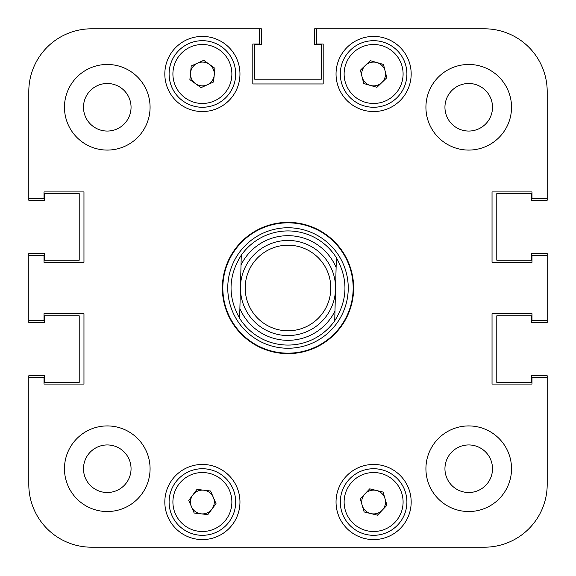 <?xml version="1.0" encoding="UTF-8"?>
<svg xmlns="http://www.w3.org/2000/svg" width="576" height="576" viewBox="0 0 576 576"><rect width="100%" height="100%" fill="white"/><g stroke="black" fill="none" stroke-linecap="round" stroke-linejoin="round"><path stroke-width="0.86" d="M511.531 468.727A42.804 42.804 0 0 0 468.727 425.923A42.804 42.804 0 0 0 425.923 468.727A42.804 42.804 0 0 0 468.727 511.531A42.804 42.804 0 0 0 511.531 468.727M150.077 468.727A42.804 42.804 0 0 0 107.273 425.923A42.804 42.804 0 0 0 64.469 468.727A42.804 42.804 0 0 0 107.273 511.531A42.804 42.804 0 0 0 150.077 468.727M150.077 107.273A42.804 42.804 0 0 0 107.273 64.469A42.804 42.804 0 0 0 64.469 107.273A42.804 42.804 0 0 0 107.273 150.077A42.804 42.804 0 0 0 150.077 107.273M511.531 107.273A42.804 42.804 0 0 0 468.727 64.469A42.804 42.804 0 0 0 425.923 107.273A42.804 42.804 0 0 0 468.727 150.077A42.804 42.804 0 0 0 511.531 107.273M492.509 468.727A23.782 23.782 0 0 0 468.727 444.946A23.782 23.782 0 0 0 444.946 468.727A23.782 23.782 0 0 0 468.727 492.509A23.782 23.782 0 0 0 492.509 468.727M131.054 468.727A23.782 23.782 0 0 0 107.273 444.946A23.782 23.782 0 0 0 83.491 468.727A23.782 23.782 0 0 0 107.273 492.509A23.782 23.782 0 0 0 131.054 468.727M131.054 107.273A23.782 23.782 0 0 0 107.273 83.491A23.782 23.782 0 0 0 83.491 107.273A23.782 23.782 0 0 0 107.273 131.054A23.782 23.782 0 0 0 131.054 107.273M492.509 107.273A23.782 23.782 0 0 0 468.727 83.491A23.782 23.782 0 0 0 444.946 107.273A23.782 23.782 0 0 0 468.727 131.054A23.782 23.782 0 0 0 492.509 107.273M411.178 502.02A37.57 37.57 0 0 0 373.608 464.443A37.57 37.57 0 0 0 336.038 502.02A37.57 37.57 0 0 0 373.608 539.59A37.57 37.57 0 0 0 411.178 502.02M239.962 502.02A37.57 37.57 0 0 0 202.392 464.443A37.57 37.57 0 0 0 164.822 502.02A37.57 37.57 0 0 0 202.392 539.59A37.57 37.57 0 0 0 239.962 502.02M411.178 73.98A37.57 37.57 0 0 0 373.608 36.41A37.57 37.57 0 0 0 336.038 73.98A37.57 37.57 0 0 0 373.608 111.557A37.57 37.57 0 0 0 411.178 73.98M239.962 73.98A37.57 37.57 0 0 0 202.392 36.41A37.57 37.57 0 0 0 164.822 73.98A37.57 37.57 0 0 0 202.392 111.557A37.57 37.57 0 0 0 239.962 73.98M288 222.365A65.635 65.635 0 0 0 222.365 288A65.635 65.635 0 0 0 288 353.635A65.635 65.635 0 0 0 353.635 288A65.635 65.635 0 0 0 288 222.365M44.496 382.406L79.214 382.406L44.496 382.406L44.496 375.746L28.8 375.746L28.8 484.423A62.777 62.777 0 0 0 91.577 547.2L484.423 547.2A62.777 62.777 0 0 0 547.2 484.423L547.2 377.41L531.979 377.41L531.979 384.07L492.034 384.07L492.034 313.682L531.979 313.682L531.979 320.342L547.2 320.342L547.2 255.658L531.979 255.658L531.979 262.318L492.034 262.318L492.034 191.93L531.979 191.93L531.979 198.59L547.2 198.59L547.2 91.577L547.2 200.254L531.504 200.254L531.504 193.594L496.786 193.594L496.786 260.179L531.504 260.179L496.786 260.179L496.786 193.594L531.504 193.594M547.2 91.577A62.777 62.777 0 0 0 484.423 28.8L316.534 28.8L316.534 44.021L323.194 44.021L323.194 83.966L252.806 83.966L252.806 44.021L259.466 44.021L259.466 28.8L91.577 28.8L261.367 28.8L261.367 44.496L254.707 44.496L254.707 79.214L321.293 79.214L321.293 44.496L321.293 79.214L254.707 79.214L254.707 44.496M91.577 28.8A62.777 62.777 0 0 0 28.8 91.577L28.8 198.59L44.021 198.59L44.021 191.93L83.966 191.93L83.966 262.318L44.021 262.318L44.021 255.658L28.8 255.658L28.8 320.342L44.021 320.342L44.021 313.682L83.966 313.682L83.966 384.07L44.021 384.07L44.021 377.41L28.8 377.41L28.8 484.423L28.8 375.746M227.758 288A60.242 60.242 0 0 0 288 348.242A60.242 60.242 0 0 0 348.242 288A60.242 60.242 0 0 0 288 227.758A60.242 60.242 0 0 0 227.758 288M222.84 288A65.16 65.16 0 0 0 288 353.16A65.16 65.16 0 0 0 353.16 288A65.16 65.16 0 0 0 288 222.84A65.16 65.16 0 0 0 222.84 288M547.2 320.342L547.2 322.481L531.504 322.481L531.504 315.821L496.786 315.821L496.786 382.406L496.786 315.821L531.504 315.821M547.2 255.658L547.2 253.519L531.504 253.519L531.504 260.179M316.534 28.8L484.423 28.8L314.633 28.8L314.633 44.496L321.293 44.496M28.8 91.577L28.8 200.254L44.496 200.254L44.496 193.594L79.214 193.594L79.214 260.179L44.496 260.179L79.214 260.179L79.214 193.594L44.496 193.594M28.8 255.658L28.8 253.519L44.496 253.519L44.496 260.179M28.8 320.342L28.8 322.481L44.496 322.481L44.496 315.821L79.214 315.821L79.214 382.406L79.214 315.821L44.496 315.821M547.2 377.41L547.2 484.423L547.2 375.746L531.504 375.746L531.504 382.406L496.786 382.406L531.504 382.406M330.79 289.109A42.804 42.804 0 0 0 289.109 245.21A42.804 42.804 0 0 0 245.21 286.891A42.804 42.804 0 0 0 286.891 330.79A42.804 42.804 0 0 0 330.79 289.109M240.458 286.769A47.563 47.563 0 0 1 289.231 240.458A47.563 47.563 0 0 1 335.542 289.231A47.563 47.563 0 0 1 286.769 335.542A47.563 47.563 0 0 1 240.458 286.769M286.646 340.301A52.315 52.315 0 0 0 334.98 311.018L336.11 267.444A52.315 52.315 0 0 0 241.02 264.982L239.89 308.556A52.315 52.315 0 0 0 286.646 340.301M334.728 320.767A57.074 57.074 0 0 1 239.638 318.305C227.664 296.957 228.211 275.933 241.272 255.233A57.074 57.074 0 0 1 336.362 257.695C348.336 279.043 347.789 300.067 334.728 320.767L334.98 311.018L334.728 320.767M241.272 255.233L241.02 264.982L241.272 255.233M336.11 267.444L336.362 257.695L336.11 267.444M239.89 308.556L239.638 318.305L239.89 308.556M385.013 498.665A11.887 11.887 0 0 0 364.997 493.819A11.887 11.887 0 0 0 370.807 513.576A11.887 11.887 0 0 0 385.013 498.665M365.774 534.377A33.293 33.293 0 0 1 341.251 494.179A33.293 33.293 0 0 1 381.442 469.663A33.293 33.293 0 0 1 405.965 509.854A33.293 33.293 0 0 1 365.774 534.377A33.293 33.293 0 0 0 405.965 509.854A33.293 33.293 0 0 0 381.442 469.663M360.266 498.787L369.734 488.844L383.076 492.077L386.95 505.253L377.482 515.189L364.14 511.956L360.266 498.787M376.877 62.554A11.887 11.887 0 0 0 362.074 76.867A11.887 11.887 0 0 0 381.874 82.526A11.887 11.887 0 0 0 376.877 62.554M396.749 97.913A33.293 33.293 0 0 1 349.675 97.121A33.293 33.293 0 0 1 350.467 50.047A33.293 33.293 0 0 1 397.541 50.839A33.293 33.293 0 0 1 396.749 97.913A33.293 33.293 0 0 0 397.541 50.839A33.293 33.293 0 0 0 350.467 50.047M363.737 83.527L360.41 70.207L370.274 60.66L383.479 64.44L386.806 77.76L376.934 87.3L363.737 83.527M213.314 497.318A11.887 11.887 0 0 0 192.859 494.906A11.887 11.887 0 0 0 201.002 513.828A11.887 11.887 0 0 0 213.314 497.318M198.497 535.082A33.293 33.293 0 0 1 169.33 498.118A33.293 33.293 0 0 1 206.287 468.958A33.293 33.293 0 0 1 235.454 505.915A33.293 33.293 0 0 1 198.497 535.082A33.293 33.293 0 0 0 235.454 505.915A33.293 33.293 0 0 0 206.287 468.958M188.755 500.414L196.97 489.406L210.6 491.011L216.029 503.626L207.821 514.627L194.184 513.022L188.755 500.414M209.318 64.318A11.887 11.887 0 0 0 190.562 72.814A11.887 11.887 0 0 0 207.295 84.809A11.887 11.887 0 0 0 209.318 64.318M216.13 104.306A33.293 33.293 0 0 1 172.066 87.718A33.293 33.293 0 0 1 188.654 43.654A33.293 33.293 0 0 1 232.718 60.242A33.293 33.293 0 0 1 216.13 104.306A33.293 33.293 0 0 0 232.718 60.242A33.293 33.293 0 0 0 188.654 43.654M189.886 79.646L191.232 65.981L203.738 60.322L214.898 68.314L213.552 81.979L201.046 87.646L189.886 79.646M91.577 547.2L116.784 547.2M192.881 547.2L241.495 547.2M334.505 547.2L383.119 547.2M459.216 547.2L484.423 547.2M547.2 200.254L547.2 198.59M261.367 28.8L259.466 28.8M380.549 473.357A29.484 29.484 0 0 0 344.952 495.079A29.484 29.484 0 0 0 366.667 530.676A29.484 29.484 0 0 0 402.264 508.961A29.484 29.484 0 0 0 380.549 473.357M353.11 52.783A29.484 29.484 0 0 0 352.411 94.478A29.484 29.484 0 0 0 394.106 95.177A29.484 29.484 0 0 0 394.805 53.482A29.484 29.484 0 0 0 353.11 52.783M205.848 472.738A29.484 29.484 0 0 0 173.11 498.564A29.484 29.484 0 0 0 198.943 531.302A29.484 29.484 0 0 0 231.674 505.469A29.484 29.484 0 0 0 205.848 472.738M190.224 47.124A29.484 29.484 0 0 0 175.536 86.148A29.484 29.484 0 0 0 214.56 100.843A29.484 29.484 0 0 0 229.255 61.812A29.484 29.484 0 0 0 190.224 47.124"/></g></svg>
